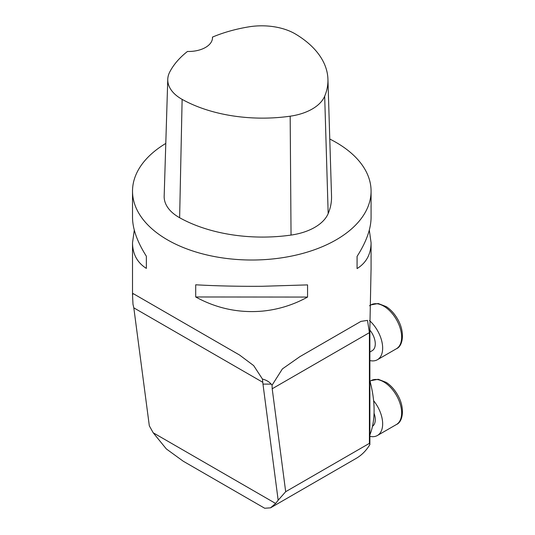 <?xml version="1.0" encoding="UTF-8"?>
<svg xmlns="http://www.w3.org/2000/svg" width="535" height="535" viewBox="0 0 535 535"><rect width="100%" height="100%" fill="white"/><g stroke="black" fill="none" stroke-linecap="round" stroke-linejoin="round"><path stroke-width="0.8" d="M264.705 508.25L270.536 507.835L275.625 503.462L153.197 432.775L166.318 448.918L183.217 461.203L264.705 508.25M262.973 384.103L262.785 382.311L133.817 307.852L132.994 304.321L132.519 294.932L133.161 293.595L239.566 355.033L253.684 365.612L262.444 379.054C266.116 379.99 269.038 381.669 271.198 384.103L262.973 384.103L278.167 500.225L285.683 491.692L272.201 388.764L369.411 332.636L369.411 443.354L369.879 444.592L369.879 327.607L371.043 269.78M195.703 296.972C216.642 308.454 238.891 313.169 262.444 311.116C278.367 309.558 293.407 304.876 307.565 297.072L307.565 284.894L262.444 286.278C238.891 286.466 216.642 285.971 195.703 284.794L195.703 296.972L307.565 297.072M329.774 139.04A119.278 68.868 180 0 1 336.274 142.531A119.278 68.868 180 0 1 371.076 191.149A119.278 68.868 180 0 1 262.444 259.742A119.278 68.868 180 0 1 132.519 191.149A119.278 68.868 180 0 1 165.79 143.433M369.411 332.636L367.505 320.385L360.958 321.381L299.888 356.644L282.386 368.909L272.061 385.207L271.198 384.103M134.292 230.124L132.519 242.756C132.613 254.078 137.227 262.625 146.356 268.389L146.356 256.212C137.227 241.813 132.613 228.893 132.519 217.457L132.519 191.149M371.076 191.149L371.076 217.457C370.982 228.94 366.314 241.927 357.066 256.405L357.066 268.583C366.314 262.792 370.982 254.185 371.076 242.756L369.31 230.09M262.785 382.311L262.444 379.054M133.817 307.852L149.325 425.84L153.197 432.775M278.167 500.225L275.625 503.462M285.683 491.692L369.411 443.354M369.879 444.592A107.354 61.98 60 0 1 356.083 458.448L270.536 507.842M272.061 385.207L272.201 388.764M369.879 380.733A95.424 55.092 60 0 1 369.879 434.962M212.475 37.096A115.68 66.788 180 0 1 248.775 26.864A47.1 27.191 180 0 1 295.701 34.166A115.68 66.788 180 0 1 327.935 79.247L331.533 196.077A119.278 68.868 180 0 1 328.176 213.579A50.691 29.264 180 0 1 291.04 235.079A119.278 68.868 180 0 1 179.626 217.732A50.691 29.264 180 0 1 164.171 196.164L167.763 79.334A47.1 27.191 180 0 1 169.702 72.091A115.68 66.788 180 0 1 187.471 51.46A23.854 13.776 180 0 0 212.495 37.704A23.854 13.776 180 0 0 212.475 37.096L212.475 38.333M327.935 79.247A115.68 66.788 180 0 1 324.678 96.213A47.1 27.191 180 0 1 290.177 116.195A115.68 66.788 180 0 1 182.127 99.37A47.1 27.191 180 0 1 167.763 79.334M357.066 268.583L357.099 256.352M369.879 352.023L372.193 350.686A14.913 8.607 -120 0 0 369.879 330.122M369.464 320.539A25.346 14.632 60 0 1 382.659 348.124A25.346 14.632 60 0 1 377.409 359.727A25.346 14.632 60 0 1 369.879 360.57M372.487 426.275A14.913 8.607 -120 0 0 374.045 413.214M373.611 400.695A25.346 14.632 60 0 1 382.659 423.894A25.346 14.632 60 0 1 377.409 435.497A25.346 14.632 60 0 1 369.879 436.339M324.678 96.213L328.176 213.579M290.177 116.195L291.04 235.079M182.127 99.37L179.626 217.732M396.388 348.766A25.346 14.632 -120 0 0 401.638 337.164A25.346 14.632 -120 0 0 390.57 311.658A25.346 14.632 -120 0 0 371.036 304.87L378.212 303.512L386.297 306.642C390.65 309.524 394.355 313.563 397.411 318.753C405.336 332.021 402.982 346.239 396.388 348.766L377.409 359.727M396.388 424.543A25.346 14.632 -120 0 0 401.638 412.933A25.346 14.632 -120 0 0 390.57 387.427A25.346 14.632 -120 0 0 371.036 380.639L378.212 379.282L386.297 382.418C390.65 385.3 394.355 389.333 397.411 394.522C405.336 407.79 402.982 422.008 396.388 424.543L377.409 435.497M132.519 242.756L132.519 294.932M371.076 242.756L371.076 269.78M239.566 355.033L239.065 354.745M299.888 356.644L300.322 356.39M359.894 321.996L360.958 321.381M369.531 305.739L371.036 304.87M370.013 381.228L371.036 380.639"/></g></svg>
